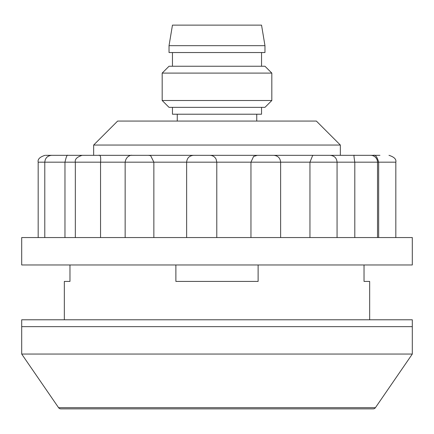 <?xml version="1.0" encoding="UTF-8"?>
<svg xmlns="http://www.w3.org/2000/svg" width="434" height="434" viewBox="0 0 434 434"><rect width="100%" height="100%" fill="white"/><g stroke="black" fill="none" stroke-linecap="round" stroke-linejoin="round"><path stroke-width="0.65" d="M375.426 407.683A2.74 2.74 0 0 1 373.169 408.871L60.831 408.871A2.74 2.74 0 0 1 58.574 407.683L375.426 407.683L412.3 354.052L21.7 354.052L21.7 326.645L412.3 326.645L21.7 326.645L21.7 319.787L412.3 319.787L412.3 354.052M65.16 155.329L373.452 155.329C375.377 154.547 377.119 156.831 378.665 162.18L378.665 237.555M370.663 155.329A6.852 6.852 0 0 1 377.515 162.18L377.515 237.555M340.348 145.048L316.364 121.064L117.636 121.064L93.652 145.048L340.348 145.048L340.348 155.329L351.817 155.329L259.255 155.329M21.7 264.968L412.3 264.968L412.3 237.555L21.7 237.555L21.7 264.968M209.947 155.329C212.72 155.437 214.765 156.707 216.089 159.148L216.783 162.18L38.17 162.18L38.17 237.555M216.783 237.555L216.783 162.18L250.955 162.18L253.597 156.43L257.329 155.329M148.444 155.329L150.679 155.703L153.858 162.18L153.858 237.555M98.572 155.329C100.352 154.547 101.013 156.831 100.552 162.18L100.552 237.555M67.785 155.329L63.337 155.329L67.785 155.329C67.129 154.547 66.19 156.831 64.97 162.18L64.97 237.555M379.951 155.329L344.46 155.329M89.54 155.329L79.753 155.329M75.597 155.329L45.651 155.329M59.718 155.329L59.387 155.329M395.83 237.555L395.83 162.18L250.955 162.18L250.955 237.555M309.952 237.555L309.952 162.18L312.686 155.41L313.766 155.329M354.8 237.555L354.8 162.18C353.922 156.831 353.743 154.547 354.247 155.329M206.796 155.329L197.937 155.329M147.381 155.329L98.979 155.334M93.652 155.329L93.652 145.048M369.665 319.787L369.665 281.416L364.028 281.416L364.028 264.968M175.884 264.968L175.884 281.416L258.116 281.416L258.116 264.968M69.972 281.416L64.335 281.416L69.972 281.416L69.972 264.968M64.335 319.787L64.335 281.416M364.028 281.416L369.665 281.416M271.82 100.504L264.968 107.355L169.032 107.355L162.18 100.504L271.82 100.504L271.82 73.096L162.18 73.096L169.032 66.245L264.968 66.245L271.82 73.096M162.18 100.504L162.18 73.096M261.545 66.245L261.545 52.536M172.455 66.245L172.455 52.536M169.032 52.536L264.968 52.536L264.968 45.684L169.032 45.684L169.032 52.536M169.032 45.684L172.455 25.129L261.545 25.129L264.968 45.684M172.455 107.355L172.455 114.213L261.545 114.213L261.545 107.355M256.744 121.064L256.744 114.213M177.256 121.064L177.256 114.213M58.574 407.683L21.7 354.052M337.061 237.555L337.061 162.18C336.697 158.057 334.408 155.768 330.209 155.329M280.624 237.555L280.624 162.18C280.218 158.019 277.934 155.735 273.773 155.329M395.83 162.18C396.464 159.251 394.18 156.967 388.972 155.329M38.17 162.18C37.536 159.251 39.82 156.967 45.027 155.329M51.641 155.329C47.48 155.735 45.196 158.019 44.789 162.18L44.789 237.555M82.183 155.329C76.981 156.967 74.697 159.251 75.332 162.18L75.332 237.555M131.996 155.329C132.164 155.041 126.289 155.095 125.144 162.18L125.144 237.555M193.499 155.329C189.338 155.735 187.054 158.019 186.647 162.18L186.647 237.555"/></g></svg>
